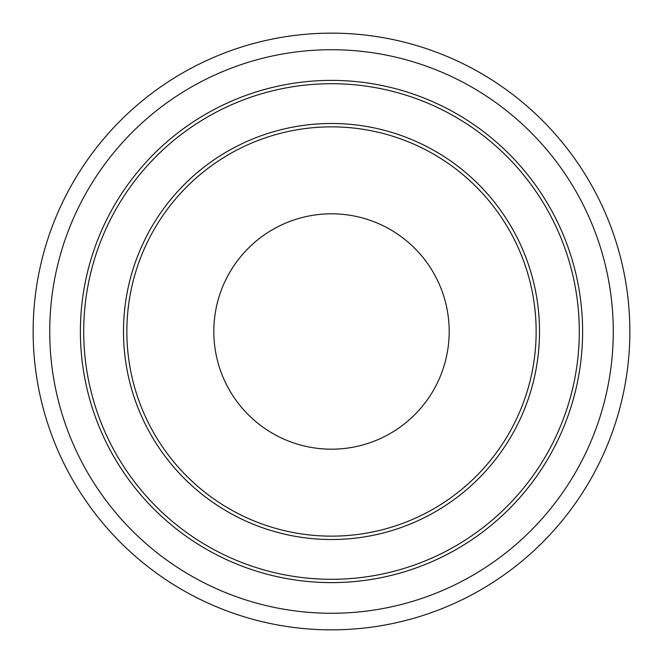 <?xml version="1.0" encoding="UTF-8"?>
<svg xmlns="http://www.w3.org/2000/svg" width="663" height="663" viewBox="0 0 663 663"><rect width="100%" height="100%" fill="white"/><g stroke="black" fill="none" stroke-linecap="round" stroke-linejoin="round"><path stroke-width="0.99" d="M629.85 331.5A298.35 298.35 0 0 1 331.5 629.85A298.35 298.35 0 0 1 33.15 331.5A298.35 298.35 0 0 1 331.5 33.15A298.35 298.35 0 0 1 629.85 331.5M49.725 331.5A281.775 281.775 0 0 1 331.5 49.725A281.775 281.775 0 0 1 613.275 331.5A281.775 281.775 0 0 1 331.5 613.275A281.775 281.775 0 0 1 49.725 331.5M123.484 331.5A208.016 208.016 0 0 1 331.5 123.484A208.016 208.016 0 0 1 539.516 331.5A208.016 208.016 0 0 1 331.5 539.516A208.016 208.016 0 0 1 123.484 331.5A208.016 208.016 0 0 1 331.5 123.484A208.016 208.016 0 0 1 539.516 331.5A208.016 208.016 0 0 0 331.5 123.484A208.016 208.016 0 0 0 123.484 331.5M579.296 331.5A247.796 247.796 0 0 1 331.5 579.296A247.796 247.796 0 0 1 83.704 331.5A247.796 247.796 0 0 1 331.5 83.704A247.796 247.796 0 0 1 579.296 331.5A247.796 247.796 0 0 1 331.5 579.296A247.796 247.796 0 0 1 83.704 331.5M449.183 331.5A117.683 117.683 0 0 1 331.5 449.183A117.683 117.683 0 0 1 213.817 331.5A117.683 117.683 0 0 1 331.5 213.817A117.683 117.683 0 0 1 449.183 331.5M536.143 331.5A204.643 204.643 0 0 0 331.5 126.857A204.643 204.643 0 0 0 126.857 331.5A204.643 204.643 0 0 0 331.5 536.143A204.643 204.643 0 0 0 536.143 331.5M80.389 331.5A251.111 251.111 0 0 1 331.5 80.389A251.111 251.111 0 0 1 582.611 331.5A251.111 251.111 0 0 1 331.5 582.611A251.111 251.111 0 0 1 80.389 331.5"/></g></svg>
